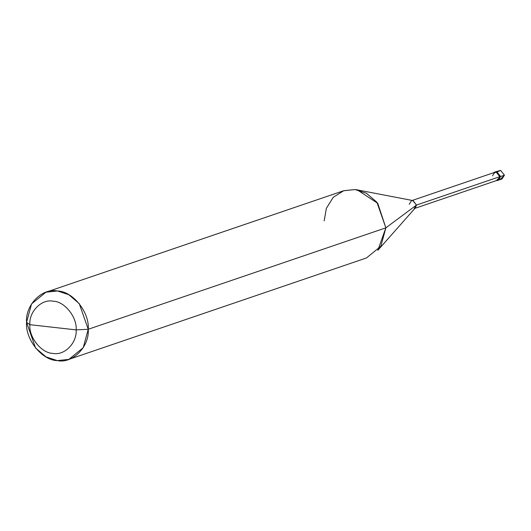 <?xml version="1.0" encoding="UTF-8"?>
<svg xmlns="http://www.w3.org/2000/svg" width="531" height="531" viewBox="0 0 531 531"><rect width="100%" height="100%" fill="white"/><g stroke="black" fill="none" stroke-linecap="round" stroke-linejoin="round"><path stroke-width="0.8" d="M499.883 178.947L500.587 179.1L504.45 175.184L500.614 176.491L496.764 171.705L495.051 171.964L496.764 171.705L500.614 176.491L504.45 175.184L502.027 178.947L498.184 180.255L500.614 176.491L497.905 180.334L500.614 176.491L496.764 171.705L495.323 171.858L496.764 171.705L500.614 176.491L497.905 180.334M495.051 171.964L500.6 170.398L504.45 175.184L500.6 170.398L497.467 171.858M414.18 208.603L416.457 205.066L415.514 207.707L377.846 250.3L385.871 227.832L88.246 329.266L79.252 303.632L68.804 294.705L57.454 290.981L45.945 292.203L31.568 303.911L26.55 322.324L35.544 347.951L45.985 356.878L57.335 360.602L68.844 359.387L83.228 347.672L88.246 329.266C89.593 346.643 72.594 363.881 57.335 360.602C42.068 360.443 25.143 339.389 26.55 322.324L29.875 324.687C28.86 311.651 41.61 298.727 53.054 301.183C64.503 301.303 77.201 317.093 76.145 329.89L29.875 324.687C28.813 337.484 41.518 353.274 52.961 353.394C64.404 355.85 77.154 342.926 76.145 329.89L88.246 329.266L385.871 227.832L416.457 205.066L499.83 176.65L500.614 176.491L496.332 180.606L497.64 180.44L500.063 176.677L496.213 171.891L494.773 172.044L493.638 172.714L496.213 171.891L500.063 176.677L497.554 180.188L414.95 208.338M412.262 200.446L494.859 172.296L496.213 172.15L499.83 176.65L416.457 205.066L385.871 227.832L380.853 246.238L366.47 257.953L68.844 359.387M76.145 329.89C77.154 342.926 64.404 355.85 52.961 353.394C41.518 353.274 28.813 337.484 29.875 324.687L76.145 329.89C77.201 317.093 64.503 301.303 53.054 301.183C41.61 298.727 28.86 311.651 29.875 324.687L26.55 322.324C25.203 304.947 42.201 287.709 57.454 290.981C72.72 291.147 89.653 312.201 88.246 329.266L76.145 329.89M499.83 176.65C497.421 171.101 495.005 170.836 492.582 175.834M45.945 292.203L343.577 190.768L355.086 189.547L366.436 193.271L376.877 202.198L385.871 227.832L377.74 203.32L357.25 189.879L413.091 200.605L416.457 205.066L412.839 200.565L411.485 200.711L409.209 204.249M357.25 189.879L355.086 189.547L343.723 190.715L333.256 197.293L326.366 208.318L324.175 220.889M498.184 180.255L497.64 180.44M495.323 171.858L494.773 172.044"/></g></svg>
